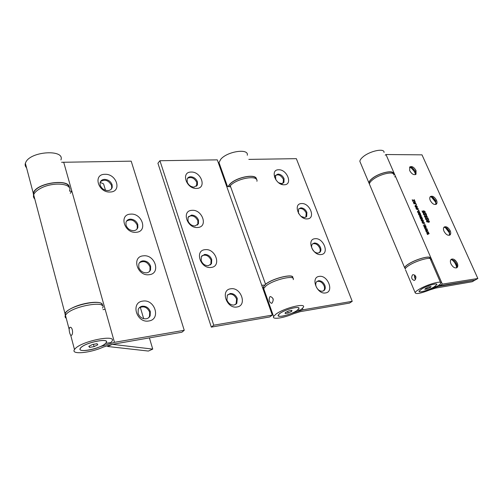 <?xml version="1.0" encoding="UTF-8"?>
<svg xmlns="http://www.w3.org/2000/svg" width="503" height="503" viewBox="0 0 503 503"><rect width="100%" height="100%" fill="white"/><g stroke="black" fill="none" stroke-linecap="round" stroke-linejoin="round"><path stroke-width="0.75" d="M415.572 279.354C414.516 277.97 414.258 276.543 414.793 275.059M414.774 280.202L414.189 280.435C411.605 279.429 411.045 277.574 412.523 274.883L413.17 274.638C416.195 275.594 416.729 277.449 414.774 280.202M369.422 184.092L368.881 182.815C368.976 181.671 369.963 180.319 371.836 178.754C378.614 172.875 394.044 169.348 393.302 173.78M384.041 152.447C384.638 147.763 369.303 151.089 362.694 157.156C360.865 158.766 359.922 160.18 359.859 161.388L360.437 162.765M415.126 292.639C415.409 291.872 416.61 290.841 418.729 289.539C426.418 284.685 442.282 280.121 440.791 283.145C440.496 283.95 439.22 285.038 436.95 286.402L434.202 286.855L436.856 284.629C437.88 282.529 426.915 285.685 421.564 289.049L419.043 291.218C419.42 292.45 422.803 291.834 429.185 289.351L438.352 286.459L474.977 280.14L472.191 281.743L435.579 288.106L429.732 289.961C420.539 293.526 415.673 294.418 415.126 292.639L405.531 269.86M440.471 282.409L430.562 259.586C431.888 256.247 416.113 260.579 408.625 265.666C406.556 267.03 405.405 268.13 405.166 268.979M451.398 259.422C454.284 261.434 456.039 264.138 456.667 267.539M444.595 227.142C447.318 228.978 449.053 231.481 449.801 234.631M430.719 196.648C433.473 198.377 435.271 200.804 436.114 203.916M409.712 167.109C412.667 168.763 414.604 171.209 415.528 174.44M450.996 259.498L454.46 260.78L456.504 263.71C457.221 265.565 457.177 266.967 456.378 267.929M443.967 227.23L446.934 228.073L449.405 231.21L449.437 235.266M430.203 196.748L432.894 197.346L435.73 200.71L435.805 204.476M409.593 167.147L412.164 167.581L415.302 171.127L415.396 174.642M430.279 200.483C432.278 203.91 434.328 205.117 436.415 204.111C437.195 203.25 437.22 201.936 436.491 200.181C434.479 196.755 432.429 195.554 430.348 196.585C429.581 197.446 429.562 198.748 430.279 200.483M444.004 231.261C445.941 234.637 447.953 235.863 450.04 234.939C450.933 234.033 450.984 232.625 450.191 230.701C448.242 227.318 446.224 226.105 444.136 227.06C443.269 227.96 443.225 229.355 444.004 231.261M450.958 263.874C452.851 267.25 454.857 268.501 456.982 267.634C458.007 266.684 458.088 265.15 457.233 263.038C455.328 259.655 453.316 258.416 451.191 259.315C450.198 260.265 450.116 261.786 450.958 263.874M409.694 170.636C411.787 174.151 413.894 175.352 416.012 174.233L416.038 170.567C413.938 167.053 411.831 165.864 409.712 167.009L409.694 170.636M393.836 175.013C394.566 170.662 379.52 174.019 372.591 179.816C370.566 181.451 369.504 182.859 369.403 184.048L369.938 185.324M405.267 268.665L404.601 267.646C404.852 266.753 406.084 265.59 408.298 264.157C415.906 259.095 431.272 254.952 429.983 258.253M426.066 214.548L425.425 213.096L425.745 213.071L426.619 215.064L423.683 213.674L424.633 215.146L423.369 214.203L423.4 213.335L425.274 214.008L425.821 214.712L425.274 214.008M428.166 219.314L427.525 217.856L427.846 217.83L428.726 219.824L425.79 218.44L426.739 219.924L425.469 218.981L425.507 218.101L427.374 218.774L427.927 219.478L427.374 218.774M414.202 199.616L415.044 201.546L412.699 200.251L412.988 201.596L412.19 199.76L414.554 201.093L413.975 199.779M416.314 204.444L416.484 204.828L416.088 204.853L415.918 204.463L416.314 204.444L416.182 204.847M417.88 208.594L416.993 207.682L418.169 208.575L418.125 209.443L417.553 209.644L416.056 208.688L416.075 207.909L416.534 208.154L416.352 208.67L417.377 209.254L417.88 208.594M419.351 211.952L418.465 211.04L419.64 211.933L419.59 212.807L419.03 213.008L417.534 212.052L417.553 211.266L418.006 211.518L417.823 212.033L418.854 212.618L419.351 211.952M422.445 218.415L422.621 218.805L420.59 218.95L419.527 215.994L421.288 215.774L421.457 216.164L419.867 216.334L419.854 216.674L420.69 217.177L421.866 217.095L422.036 217.485L420.439 217.661L420.433 217.994L422.445 218.415L422.313 218.83M423.991 222.527L423.098 221.609L424.281 222.502L424.224 223.407L423.671 223.602L422.174 222.653L422.199 221.842L422.639 222.1L422.463 222.634L423.495 223.206L423.991 222.527M426.154 226.872L426.349 227.312L424.626 228.18L424.45 227.771L425.821 227.136L424.042 226.84L423.847 226.4L425.224 225.853L423.262 225.061L425.582 225.558L425.79 226.036L424.419 226.583L426.154 226.872L426.091 227.444M428.94 233.21L429.134 233.656L427.412 234.543L427.236 234.134L428.606 233.474L426.821 233.191L426.632 232.751L428.003 232.191L426.041 231.405L428.361 231.889L428.569 232.367L427.198 232.933L428.94 233.21L428.877 233.788M430.581 259.504L431.605 259.46L442.332 284.126L477.85 278.511L421.998 154.849L385.99 154.528L395.723 176.911L394.616 176.804M427.544 230.034L427.739 230.481L426.016 231.355L425.84 230.946L427.21 230.299L425.431 230.009L425.236 229.575L426.607 229.016L424.651 228.23L426.965 228.72L427.179 229.198L425.808 229.752L427.544 230.034L427.481 230.613M424.947 224.112L425.117 224.508L424.551 224.143L424.947 224.112L424.815 224.533M423.312 220.301L423.262 221.245L422.727 221.433L421.206 220.452L421.263 219.509L421.778 219.321L423.312 220.301L423.061 221.364M420.326 213.574L420.778 215.227L419.062 213.756L418.836 214.347L419.603 215.334L418.521 214.309L418.446 213.479L420.15 213.184L420.225 213.643M418.829 210.166L418.999 210.556L418.603 210.581L418.427 210.191L418.829 210.166L418.691 210.575M417.213 206.4L417.176 207.305L416.622 207.506L415.107 206.519L415.151 205.608L415.685 205.419L417.213 206.4L416.974 207.437M415.83 203.331L416 203.715L413.963 203.822L413.466 202.131L415.214 201.929L415.384 202.313L413.812 202.47L413.799 202.854L415.83 203.331L415.692 203.734M429.373 221.213L429.298 222.049L428.405 222.32L426.544 221.427L426.531 220.71L427.525 220.32L429.373 221.213L429.09 222.181M426.865 217.497L425.896 216.944L425.532 217.441L424.444 216.642L424.475 215.856L425.544 216.145L425.997 215.504L427.267 216.441L426.865 217.497M425.186 211.725L424.821 212.731L424.903 211.744L423.947 211.147L423.608 211.813L424.243 212.719L422.702 212.524L422.042 211.015L422.885 212.172L423.627 212.272L423.337 210.92L423.759 210.763L425.186 211.725L424.953 212.7M439.094 284.981L439.452 285.805L474.977 280.14L477.85 278.511M415.748 173.812L415.34 172.661L410.492 167.027M436.189 203.633L435.805 202.432L431.134 196.66M449.889 234.335L449.449 232.895L445.023 227.18M456.938 266.81L456.309 264.785L452.279 259.504M385.99 154.528L385.216 155.157M442.332 284.126L439.452 285.805M395.723 176.911L431.605 259.46L430.744 260.001M427.248 234.172L428.606 233.474M426.651 232.807L428.003 232.191M426.142 231.644L428.361 231.889M428.116 232.053L428.298 232.48M428.694 233.373L427.198 232.933M425.859 230.99L427.21 230.299M425.261 229.626L426.607 229.016M424.752 228.469L426.965 228.72M426.726 228.884L426.909 229.305M427.299 230.198L425.808 229.752M424.469 227.815L425.821 227.136M423.872 226.457L425.224 225.853M423.369 225.3L425.582 225.558M425.337 225.728L425.519 226.143M425.915 227.035L424.419 226.583M423.18 221.842L423.658 222.137M424.016 223.533L424.281 222.502M422.501 222.188L422.432 221.71M422.256 222.351L422.174 222.666M422.545 223.2L423.495 223.206M423.249 223.376L423.853 223.125M421.218 219.553L421.778 219.321M421.539 219.49L422.69 219.912M421.413 219.956L421.212 220.459M421.589 221.012L422.872 220.962M421.501 220.446L422.973 220.899L423.017 220.314L421.967 219.717L421.281 220.597M420.69 217.177L420.175 217.271M419.477 216.064L419.898 215.869M419.659 216.032L421.288 215.774M420.445 217.34L421.866 217.095M420.678 218.616L422.206 218.579M420.527 214.674L420.596 215.315M418.968 215.014L419.464 214.938M418.395 213.568L420.15 213.184M419.911 213.354L420.068 213.706M419.923 215.045L420.263 214.995M419.471 213.731L420.464 214.888L419.471 213.731M418.546 211.279L419.005 211.556M419.389 212.932L419.64 211.933M417.855 211.606L417.798 211.128M417.924 212.618L418.854 212.618M418.615 212.782L419.225 212.53M417.075 207.921L417.528 208.198M417.924 209.569L418.169 208.575M416.289 208.311L416.327 207.77M416.295 208.324L416.069 208.707M416.459 209.261L417.377 209.254M417.138 209.424L417.754 209.173M415.113 205.652L415.685 205.419M415.447 205.589L416.566 205.991M415.308 206.048L415.113 206.532M415.516 207.104L416.786 207.041M415.403 206.513L416.88 206.972L416.918 206.406L415.874 205.802L415.182 206.67M413.416 202.2L415.214 201.929M413.762 202.564L413.516 202.879M414.057 203.508L415.591 203.501M414.541 201.106L414.736 201.546M412.278 199.968L414.221 200.879M413.982 201.049L414.554 201.093M426.594 220.635L427.525 220.32M427.28 220.484L428.776 220.88M426.751 221.018L426.55 221.433M426.902 221.924L428.927 221.785M426.84 221.421L429.021 221.722L429.084 221.226L427.695 220.71L426.896 220.924L426.619 221.571M427.6 217.994L428.386 219.773M425.727 218.528L425.469 218.975M425.871 219.566L426.601 219.528M425.45 218.164L425.827 217.975M425.582 218.139L427.135 218.937M425.613 217.428L425.896 216.944M424.419 215.919L424.79 215.737M424.551 215.9L425.154 216.152M425.607 215.693L425.997 215.504M425.752 215.668L426.601 216.013M427.034 216.63L427.041 217.466M425.852 216.07L425.582 216.548M425.878 216.548L426.946 217.013L426.978 216.46L426.167 215.894L425.827 216.994M426.123 217.214L426.758 217.101M424.702 216.29L424.444 216.648M424.765 217.114L425.375 217.051M424.727 216.617L425.557 216.975L424.96 216.127L424.507 216.774M425.507 213.241L426.28 215.007M423.627 213.762L423.369 214.203M423.778 214.794L424.494 214.756M423.344 213.398L423.727 213.203M423.488 213.373L425.035 214.171M423.583 211.329L423.312 211.801M423.589 212.297L424.117 212.329M422.885 212.172L422.363 210.996M422.639 212.341L423.627 212.272M423.293 210.971L423.759 210.763M423.52 210.927L424.519 211.304M369.428 183.815L369.083 182.74C369.171 181.621 370.145 180.288 371.994 178.747C378.476 173.126 393.258 169.58 393.095 173.623M405.173 268.439L404.808 267.571C405.041 266.728 406.173 265.641 408.203 264.295C415.56 259.284 431.071 255.034 429.776 258.335L429.889 258.599M415.597 279.31L414.95 278.234L414.824 275.078M434.164 286.88L436.78 284.654C437.799 282.573 426.921 285.704 421.615 289.043L419.112 291.193C418.131 293.268 428.814 290.193 434.164 286.88M428.776 286.949L425.632 288.351L424.802 289.351L427.104 288.948L430.228 287.559L431.077 286.559L428.776 286.949M429.889 286.76L430.228 287.559M426.651 287.898L427.104 288.948M237.284 298.48C235.794 295.054 233.423 293.394 230.173 293.501L227.325 295.28L226.922 300.04C228.431 303.516 230.82 305.189 234.09 305.051L236.812 303.384L237.284 298.48M230.789 288.785C241.019 286.88 247.533 305.705 236.976 306.987C226.551 309.087 220.094 289.753 230.789 288.785M211.719 259.479C210.267 256.121 207.896 254.436 204.595 254.43L201.332 256.599L201.169 260.636C202.634 264.044 205.029 265.735 208.355 265.703L211.505 263.66L211.719 259.479M205.155 249.677C215.58 248.18 221.842 266.559 211.097 267.439C200.471 269.118 194.277 250.249 205.155 249.677M198.503 220.132C197.088 216.881 194.749 215.196 191.467 215.083L188.04 217.397L188.009 220.88C189.43 224.181 191.794 225.872 195.101 225.96L198.434 223.753L198.503 220.132M191.995 210.336C202.369 209.261 208.412 226.998 197.729 227.475C187.16 228.714 181.181 210.518 191.995 210.336M197.421 181.74C196.051 178.622 193.774 176.955 190.587 176.742C188.902 176.836 187.764 177.584 187.173 178.98L187.21 182.099C188.594 185.261 190.895 186.934 194.108 187.122L197.434 184.972L197.421 181.74M191.09 172.057C201.181 171.385 207.047 188.329 196.654 188.418C186.374 189.235 180.577 171.875 191.09 172.057M188.462 216.642C192.297 214.844 195.434 216.227 197.874 220.779L197.805 224.395L197.383 225.099M201.822 255.857C205.652 254.166 208.732 255.574 211.065 260.089L210.845 264.264L210.367 264.949M227.79 294.695C231.493 293.243 234.423 294.695 236.586 299.04L236.114 303.944L235.674 304.466M187.506 178.326C191.241 176.566 194.34 177.93 196.811 182.419L196.491 186.267M263.704 288.621L262.459 287.32M264.71 285.075L261.742 285.283L272.305 315.098L269.746 316.953L211.323 327.113L157.923 163.249L159.929 160.727L213.75 325.202L211.323 327.113M272.305 315.098L213.75 325.202M159.929 160.727L217.296 159.86L226.715 186.431L230.644 186.839M256.914 181.281C258.775 174.579 237.051 178.081 230.248 185.733L265.578 284.34C272.94 278.153 294.343 273.142 292.476 277.939M265.37 284.365C273.016 277.945 295.173 272.903 292.664 278.04M273.242 299.97L272.978 298.531M272.041 303.089L271.501 303.334C269.136 302.058 268.571 299.882 269.803 296.814L270.413 296.55C273.381 297.751 273.921 299.933 272.041 303.089M278.637 182.746L281.592 183.601L283.969 182.3L284.057 178.678C282.711 175.817 280.68 174.283 277.97 174.082L275.518 175.434L275.814 179.785M284.302 184.777C275.669 185.494 269.69 169.593 278.58 169.775C287.075 169.178 293.079 184.727 284.302 184.777M301.02 216.372L304.56 217.573L306.685 216.441L306.893 212.392C305.51 209.481 303.479 207.959 300.813 207.84L298.612 209.028L298.436 212.995L298.795 213.788M307.383 218.893C298.914 219.924 292.721 203.677 301.467 203.564C309.804 202.665 316.016 218.547 307.383 218.893M313.206 250.525C314.74 252.317 316.406 253.16 318.217 253.047L320.147 252.041C321.033 250.878 321.153 249.381 320.493 247.545C319.072 244.546 317.022 243.031 314.344 242.999L312.332 244.062C311.489 245.213 311.382 246.684 312.023 248.476L313.092 250.381M321.14 254.543C312.665 255.926 306.264 239.139 315.035 238.718C323.379 237.473 329.792 253.877 321.14 254.543M316.167 286.616C317.644 289.778 319.763 291.312 322.517 291.224L324.29 290.313C325.378 289.055 325.554 287.389 324.831 285.314C323.366 282.189 321.266 280.661 318.525 280.724L316.664 281.699C315.632 282.95 315.463 284.585 316.167 286.616M325.548 292.935C316.877 294.72 310.276 277.172 319.242 276.392C327.774 274.77 334.394 291.891 325.548 292.935M312.445 243.93C315.4 243.018 317.846 244.414 319.776 248.105C320.43 249.934 320.317 251.431 319.424 252.594L319.323 252.707M298.732 208.858C301.712 207.877 304.202 209.254 306.201 212.983L305.881 217.17M274.487 177.131L274.864 176.069C277.775 173.711 280.617 174.793 283.396 179.307L283.176 183.123M316.777 281.579C319.763 280.712 322.203 282.133 324.089 285.842C324.812 287.911 324.63 289.577 323.542 290.841L323.454 290.929M228.167 186.431L229.733 184.28C236.221 176.949 257.052 173.195 256.417 179.338M247.294 155.238C248.966 148.159 227.387 151.271 220.804 159.218L218.987 162.544L219.899 165.116M297.059 310.483L298.87 308.704C300.844 305.434 285.377 309.251 279.844 313.444L278.165 315.123C278.624 317.167 283.17 316.544 291.809 313.268L302.963 309.81L352.226 301.316L349.535 303.076L300.348 311.627L293.23 313.834C283.315 318.179 271.746 319.82 273.588 316.494L275.965 314.117C283.912 308.056 306.289 302.536 303.422 307.245L300.775 309.842L297.047 310.458M293.23 279.637C295.865 274.468 273.626 279.53 265.936 285.956L263.666 288.521L264.257 290.187M282.265 183.897L281.215 184.205M352.226 301.316L296.349 158.665L248.828 159.388M228.375 186.443L229.934 184.274C236.108 177.301 255.92 173.434 256.146 179.049M273.217 299.574L273.091 298.883M296.996 310.496L298.788 308.729C300.744 305.484 285.402 309.276 279.913 313.432L278.247 315.098C276.361 318.349 291.432 314.608 296.996 310.496M288.829 310.898L285.39 312.495L285.107 313.539L288.232 312.998L291.646 311.414L291.96 310.364L288.829 310.898M291.306 310.47L291.646 311.414M287.666 311.439L288.232 312.998M263.723 288.382L263.352 286.873L265.578 284.34M264.125 289.816L263.798 288.892M229.689 186.6L230.299 185.884M69.565 190.675C72.74 183.337 52.67 181.533 40.41 188.462C36.744 190.461 34.5 192.567 33.676 194.78C33.141 196.396 33.512 197.798 34.782 198.974M65.421 316.142L64.95 313.356C65.968 311.615 68.439 309.785 72.369 307.874C84.837 301.637 104.492 300.322 102.254 305.585M105.567 343.386L110.912 342.53L111.886 341.374C117.627 333.986 82.102 340.833 75.173 348.68L74.482 349.522C70.483 354.955 90.32 353.056 103.322 347.051L112.332 344.329L152.736 349.101L149.397 337.878M100.16 182.338L103.587 183.903L105.479 190.272M140.274 307.214L143.688 318.688M105.58 343.442L106.227 342.675C110.17 337.538 85.623 342.291 80.782 347.711L80.273 348.334C77.5 352.075 91.225 350.792 100.304 346.605L114.458 342.329L184.243 330.289L181.897 332.231L112.332 344.329L107.642 346.479L148.385 351.056L152.736 349.101M71.621 335.224L70.734 335.3C69.848 333.979 69.313 331.967 69.144 329.258L69.603 327.579L70.093 327.302C72.438 326.673 73.469 333.759 71.621 335.224M100.191 185.179C101.575 188.594 104.134 190.398 107.862 190.599C110.251 190.404 111.71 189.279 112.244 187.229L112.106 184.758C110.735 181.388 108.202 179.59 104.505 179.364C102.034 179.54 100.543 180.703 100.034 182.859L100.191 185.179M110.188 192.014C98.142 192.932 92.64 174.132 104.888 174.308C116.683 173.56 122.298 191.876 110.188 192.014M126.058 225.306C127.485 228.796 130.038 230.581 133.716 230.663C135.841 230.424 137.218 229.387 137.853 227.538L137.784 224.47C136.376 221.024 133.848 219.251 130.202 219.138C127.988 219.365 126.574 220.452 125.964 222.414L126.058 225.306M136.187 232.285C124.335 233.65 118.57 214.36 130.635 214.133C142.242 212.951 148.115 231.732 136.187 232.285M138.803 267.477C140.274 271.092 142.865 272.877 146.568 272.827C148.536 272.544 149.869 271.538 150.573 269.815L150.617 266.181C149.165 262.623 146.599 260.843 142.921 260.862C140.865 261.132 139.488 262.195 138.79 264.044L138.803 267.477M149.158 274.701C137.218 276.556 131.226 256.505 143.386 255.838C155.081 254.191 161.174 273.689 149.158 274.701M138.118 313.4C139.633 317.192 142.311 318.99 146.14 318.795C148.033 318.456 149.366 317.443 150.152 315.758L150.322 311.564C148.819 307.83 146.172 306.038 142.374 306.189C140.368 306.534 138.985 307.622 138.212 309.452L138.118 313.4M148.806 320.971C136.476 323.416 130.29 302.278 142.858 301.102C154.93 298.901 161.218 319.424 148.806 320.971M139.501 262.698C143.889 260.403 147.392 261.78 150.007 266.816L149.963 270.444L149.253 271.702M126.53 221.138C130.893 218.73 134.452 220.062 137.206 225.149L137.269 228.211L136.69 229.418M100.487 181.583C104.926 178.961 108.617 180.263 111.565 185.488L111.704 187.959L111.238 189.178M139.13 307.924C143.638 305.654 147.159 307.069 149.693 312.149L149.517 316.343L148.611 317.751M33.783 196.673L33.223 193.051L33.77 191.901C38.794 182.161 70.326 178.647 69.288 187.669M60.926 159.91C65.101 149.265 31.224 151.001 25.886 162.048L25.364 163.255C24.867 164.959 25.263 166.449 26.546 167.738M102.537 308.075C107.969 300.033 72.734 305.887 66.113 314.369L65.453 315.28C64.774 316.544 65.038 317.538 66.239 318.261M102.977 309.647L105.146 309.288L71.828 191.065L69.722 191.222M61.592 162.293L131.189 161.161L184.243 330.289M70.307 193.315L71.828 191.065L63.686 162.18M33.739 196.088L33.519 193.026L34.059 191.888C38.781 182.677 68.559 178.842 68.936 187.16M65.491 315.846L65.258 313.3L65.899 312.394C71.835 304.623 104.215 298.518 102.008 305.384M105.485 343.461L106.127 342.7C110.038 337.601 85.686 342.323 80.882 347.699L80.379 348.309C76.632 353.452 100.562 348.73 105.485 343.461M92.527 344.486L88.786 346.334L89.597 347.391L94.092 346.611L97.802 344.781L97.048 343.712L92.527 344.486M93.47 344.322L94.092 346.611M89.245 346.108L89.597 347.391M66.138 317.883L65.553 315.664M34.644 198.446L33.82 195.321M438.352 286.459L438.038 285.723M226.715 186.431L261.742 285.283M302.963 309.81L302.473 308.477M114.458 342.329L105.146 309.288M368.881 182.815L359.859 161.388M436.013 204.388L436.415 204.111M449.676 235.178L450.04 234.939M456.642 267.835L456.982 267.634M415.579 174.566L416.012 174.233M369.403 184.048L404.601 267.646M412.164 167.581L410.618 167.04M415.352 171.234L415.34 172.661M432.894 197.346L431.165 196.679M435.862 201.024L435.805 202.432M446.934 228.073L445.337 227.413M449.563 231.581L449.449 232.895M454.46 260.78L453.115 260.202M456.504 263.71L456.309 264.785M405.273 268.684L404.808 267.571M369.466 183.652L369.083 182.74M198.434 223.753L197.805 224.395M211.505 263.66L210.845 264.264M236.812 303.384L236.114 303.944M197.434 184.972L196.818 185.651M275.518 175.434L274.864 176.069M227.45 186.418L218.987 162.544M273.588 316.494L263.666 288.521M324.29 290.313L323.542 290.841M283.969 182.3L283.308 182.929M306.685 216.441L305.994 217.026M320.147 252.041L319.424 252.594M263.817 288.194L263.352 286.873M33.676 194.78L64.95 313.356M33.223 193.051L25.364 163.255M74.482 349.522L70.734 335.3M69.137 329.258L65.453 315.28M150.152 315.758L149.517 316.343M112.244 187.229L111.704 187.959M137.853 227.538L137.269 228.211M150.573 269.815L149.963 270.444M65.679 314.922L65.258 313.3M33.864 194.321L33.519 193.026"/></g></svg>
